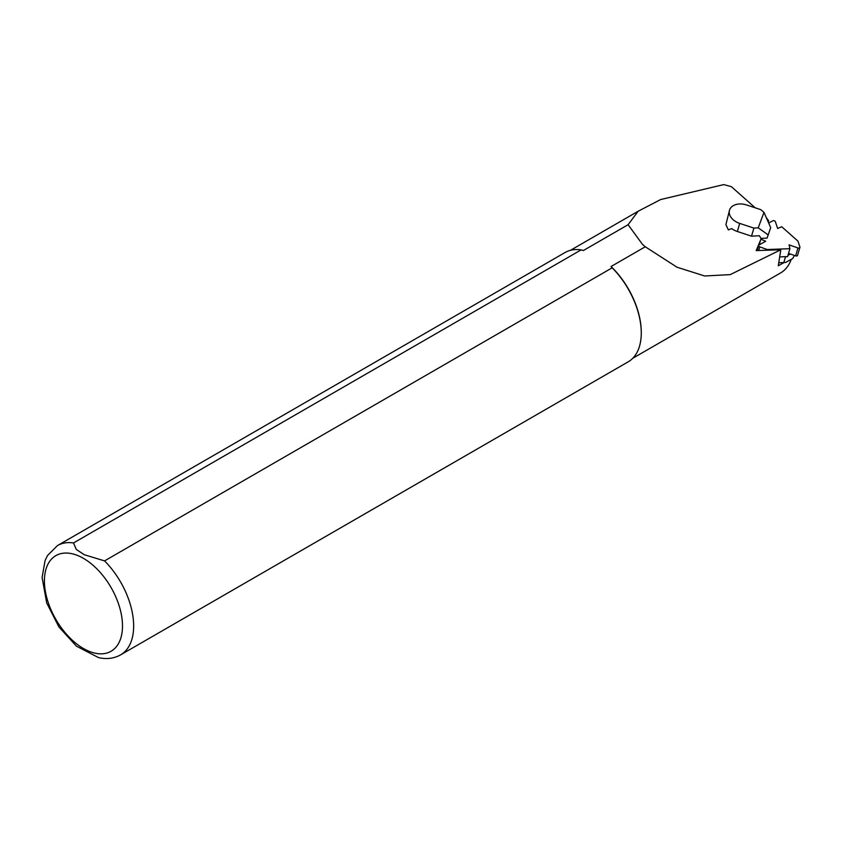 <?xml version="1.0" encoding="UTF-8"?>
<svg xmlns="http://www.w3.org/2000/svg" width="842" height="842" viewBox="0 0 842 842"><rect width="100%" height="100%" fill="white"/><g stroke="black" fill="none" stroke-linecap="round" stroke-linejoin="round"><path stroke-width="1.26" d="M758.726 250.484L759.779 246.895L767.283 249.527L789.912 248.685L789.08 244.854L797.942 247.958A1.589 1.105 -163.8 0 0 799.9 247.38L797.595 255.294A1.589 1.105 -163.8 0 1 795.648 255.873L788.544 253.4M768.693 223.088L772.788 220.815A1.589 1.105 -163.8 0 1 775.387 221.73L777.65 228.498L781.692 226.709L797.963 241.138L799.879 246.874A1.589 1.105 -163.8 0 1 799.9 247.38M761.168 238.423L760.842 239.202L765.715 241.244L759.105 244.917A1.589 1.105 -163.8 0 0 758.674 245.432L757.179 250.548M759.779 246.895A1.589 1.105 -163.8 0 1 758.674 245.432M767.283 249.527L767.094 250.179M779.176 262.725L783.839 262.546L785.544 256.684L780.608 256.863L787.617 256.61L789.912 248.685M759.2 244.864L760.842 239.202M737.35 231.497L751.538 236.17L759.305 235.728L761.063 238.423L767.073 238.086L770.693 227.635L763.978 212.384L760.758 209.637L746.57 204.964A14.198 9.82 16.2 0 0 729.656 209.753A14.198 9.82 16.2 0 0 729.498 210.226A14.198 9.82 16.2 0 0 739.697 223.404L737.35 231.497A14.198 9.82 -163.8 0 1 731.719 228.571L728.393 229.908L725.909 224.646L729.498 210.226M751.538 236.17L753.885 228.077L739.697 223.404M753.885 228.077L758.221 227.824L763.978 212.384M770.693 227.635L767.073 238.086M758.221 227.824L768.03 234.802M768.23 222.025L768.609 220.73L768.146 221.835M760.652 239.854L756.19 250.579L780.797 249.758L730.246 274.618L704.691 275.987L677.052 267.24L645.267 246.769L611.05 266.525A62.319 35.985 60 0 1 641.267 332.274A62.319 35.985 60 0 1 641.267 332.601M757.337 250.011L757.116 250.548M791.217 259.368A62.319 35.985 60 0 1 780.65 272.892L632.784 358.26M611.05 266.525L612.176 267.819L104.566 560.888L84.2 554.71L76.264 549.405L73.507 542.953L581.117 249.885L583.359 250.537L628.1 224.709L642.414 244.296L645.267 246.769M755.221 207.816L731.33 186.629L723.71 184.608L660.665 199.543L638.141 211.237L628.1 224.709M784.134 262.525L778.282 265.788L780.797 249.758M768.609 220.73L766.294 217.636M612.176 267.819A63.108 36.438 60 0 1 641.267 332.927A63.108 36.438 60 0 1 628.206 361.818L120.585 654.876A63.108 36.438 60 0 0 104.566 560.888M73.507 542.953A63.108 36.438 60 0 0 57.477 545.574L565.087 252.505A63.108 36.438 60 0 1 581.117 249.885M57.477 545.574L47.541 555.51L45.079 560.54L42.1 577.444L46.689 602.914L58.898 626.932L76.443 646.172L98.493 657.581C106.534 659.465 113.902 658.56 120.585 654.876M783.839 262.546L785.733 262.409L792.617 258.589L794.448 255.463M787.986 255.326L790.333 254.021M795.648 255.873L797.942 247.958M83.453 558.362A55.225 31.88 60 0 1 117.27 645.509A55.225 31.88 60 0 1 49.646 606.472A55.225 31.88 60 0 1 83.453 558.362M570.455 250.316L637.826 211.426M641.267 332.274L641.267 332.927"/></g></svg>
